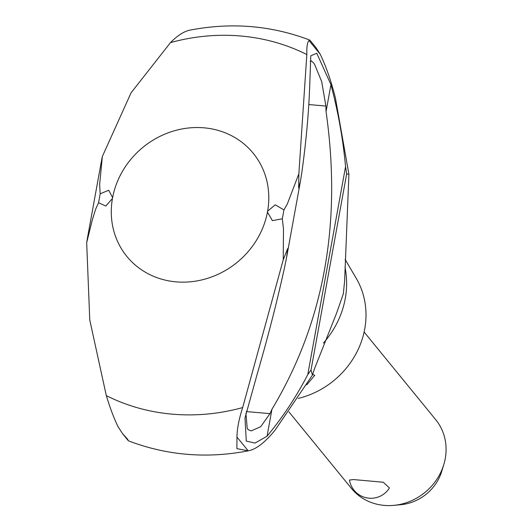 <?xml version="1.0" encoding="UTF-8"?>
<svg xmlns="http://www.w3.org/2000/svg" width="532" height="532" viewBox="0 0 532 532"><rect width="100%" height="100%" fill="white"/><g stroke="black" fill="none" stroke-linecap="round" stroke-linejoin="round"><path stroke-width="0.8" d="M190.097 30.125C184.125 31.275 177.588 35.431 170.486 42.6A200.245 182.509 140.8 0 1 306.831 54.537C306.632 46.73 307.363 42.068 309.012 40.538L309.897 40.146L315.742 47.308L320.257 54.304C326.083 66.44 331.13 80.99 335.406 97.941L348.919 174.356L344.61 281.262L343.32 293.85L336.723 312.809L314.412 368.982L312.444 375.06L275.017 430.235C264.856 442.624 255.919 449.487 248.198 450.83L236.893 448.629L236.953 437.058C237.086 428.765 238.988 418.937 242.672 407.579A200.245 182.509 140.8 0 1 106.314 395.628C109.938 407.638 113.841 417.979 118.024 426.657M118.018 426.644L122.54 433.647L127.467 439.04L128.431 440.842C167.095 455.552 207.227 458.85 248.823 450.717L248.198 450.83L236.953 437.058M345.108 259.39L356.181 278.223A83.065 75.704 140.8 0 1 298.213 398.435M245.904 413.371L247.24 428.546L248.358 429.75L251.25 430.887L260.707 426.697L269.977 413.65L271.952 409.274L267.051 436.207L255.081 443.07L246.289 441.108L244.993 417.953L257.701 372.294C268.135 336.364 277.092 301.398 284.573 267.41L286.622 257.295L287.646 248.604L283.23 259.815L283.476 228.933L282.319 218.805L272.377 220.627L267.456 212.069A81.569 74.34 140.8 0 1 176.045 281.854A81.569 74.34 140.8 0 1 112.458 198.496L105.802 206.044L98.553 202.712L95.627 209.202L92.262 220.115L86.676 242.665L87.574 237.365M170.486 42.6L131.065 92.814L102.33 156.528L99.657 184.478L100.169 193.821L108.674 190.237L112.624 197.611A81.569 74.34 140.8 0 1 204.035 127.826A81.569 74.34 140.8 0 1 267.623 211.184L275.25 204.82L283.935 209.914L287.32 204.009L298.864 173.771L298.658 188.022L300.414 181.412L301.844 172.395C306.139 141.539 308.76 112.824 309.684 86.251L310.801 55.8L316.773 53.26L330.944 84.654L326.05 111.587L325.89 106.054L321.687 81.582L314.711 64.618L313.674 62.989L311.2 60.788L310.163 61.433M345.002 267.303A89.177 81.276 140.8 0 1 345.261 298.565A89.177 81.276 140.8 0 1 323.376 343.1M312.656 374.395L314.751 375.299L306.811 384.776M288.942 411.894L351.472 488.456A54.377 49.562 -39.2 0 0 384.257 505.4A54.377 49.562 -39.2 0 0 393.933 505.353A54.377 49.562 -39.2 0 0 443.781 464.642A54.377 49.562 -39.2 0 0 435.701 419.662L364.107 332.008M349.464 480.064L353.434 479.558L383.273 482.238L389.431 487.957A21.752 21.752 0 0 1 349.464 480.064M443.781 464.642L441.726 471.385A44.482 40.538 140.8 0 1 400.948 504.682L393.933 505.353M267.623 211.184L267.456 212.069M112.624 197.611L112.458 198.496M101.173 162.566L102.324 156.561M312.444 375.06L311.014 370.053L307.769 374.594C296.464 396.506 282.891 417.041 267.051 436.207M330.944 84.654C338.259 112.358 343.127 139.703 345.554 166.682L346.671 173.844L348.919 174.356M346.671 173.844L311.014 370.053M345.554 166.682L307.769 374.594M271.945 409.274C323.961 322.585 341.99 223.354 326.05 111.587M298.864 173.771L306.831 54.537M86.676 242.665L89.768 320.018L106.314 395.628M242.672 407.579L283.23 259.815M283.935 209.914L282.319 218.805M100.169 193.821L98.553 202.712M320.257 54.304L309.012 40.538M325.89 106.054L308.806 104.558M269.977 413.65L246.303 411.575M189.472 30.238C231.061 22.111 271.18 25.396 309.843 40.106M286.622 257.295L300.414 181.412M87.467 237.95L101.293 161.888M122.54 433.647L128.378 440.802"/></g></svg>
